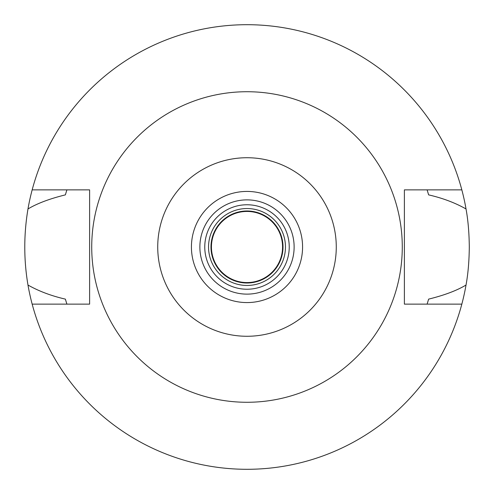<?xml version="1.0" encoding="UTF-8"?>
<svg xmlns="http://www.w3.org/2000/svg" width="494" height="494" viewBox="0 0 494 494"><rect width="100%" height="100%" fill="white"/><g stroke="black" fill="none" stroke-linecap="round" stroke-linejoin="round"><path stroke-width="0.74" d="M247 302.575A55.575 55.575 0 0 0 302.575 247A55.575 55.575 0 0 0 247 191.425A55.575 55.575 0 0 0 191.425 247A55.575 55.575 0 0 0 247 302.575M247 294.128A47.128 47.128 0 0 0 294.128 247A47.128 47.128 0 0 0 247 199.872A47.128 47.128 0 0 0 199.872 247A47.128 47.128 0 0 0 247 294.128M247 289.237A42.237 42.237 0 0 0 289.237 247A42.237 42.237 0 0 0 247 204.763A42.237 42.237 0 0 0 204.763 247A42.237 42.237 0 0 0 247 289.237M247 285.458A38.458 38.458 0 0 0 285.458 247A38.458 38.458 0 0 0 247 208.542A38.458 38.458 0 0 0 208.542 247A38.458 38.458 0 0 0 247 285.458M427.304 303.526A188.955 188.955 0 0 1 427.112 304.131L428.619 299.129C444.396 295.239 456.864 290.54 466.021 285.038A222.3 222.3 0 0 1 27.979 285.038C38.847 291.194 51.314 295.887 65.381 299.129A188.955 188.955 0 0 0 66.252 302.075M461.834 304.131L404.388 304.131L404.388 189.869L461.834 189.869A222.3 222.3 0 0 1 466.021 208.962C455.135 202.799 442.667 198.106 428.619 194.871L427.112 189.869A188.955 188.955 0 0 1 427.304 190.474M466.021 285.038C468.059 274.003 469.152 261.326 469.3 247C469.152 232.674 468.059 219.991 466.021 208.962M427.748 302.075A188.955 188.955 0 0 0 428.619 299.129M66.696 303.526A188.955 188.955 0 0 0 66.888 304.131L65.381 299.129M66.696 190.474A188.955 188.955 0 0 1 66.888 189.869L65.381 194.871C49.604 198.761 37.136 203.454 27.979 208.962C23.712 234.489 23.712 259.85 27.979 285.038M27.979 208.962A222.3 222.3 0 0 1 461.834 189.869M66.252 191.925A188.955 188.955 0 0 0 65.381 194.871M428.619 194.871A188.955 188.955 0 0 0 427.748 191.925M32.166 304.131L89.612 304.131L89.612 189.869L32.166 189.869M247 91.723A155.277 155.277 0 0 1 402.277 247A155.277 155.277 0 0 1 247 402.277A155.277 155.277 0 0 1 91.723 247A155.277 155.277 0 0 1 247 91.723M247 336.272A89.272 89.272 0 0 1 157.728 247A89.272 89.272 0 0 1 247 157.728A89.272 89.272 0 0 1 336.272 247A89.272 89.272 0 0 1 247 336.272M247 283.013A36.013 36.013 0 0 0 283.013 247A36.013 36.013 0 0 0 247 210.987A36.013 36.013 0 0 0 210.987 247A36.013 36.013 0 0 0 247 283.013M247 282.568A35.568 35.568 0 0 0 282.568 247A35.568 35.568 0 0 0 247 211.432A35.568 35.568 0 0 0 211.432 247A35.568 35.568 0 0 0 247 282.568"/></g></svg>
